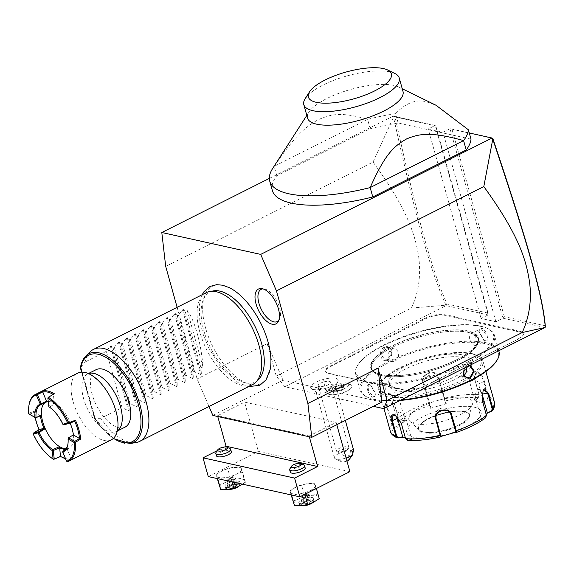 <?xml version="1.0" encoding="UTF-8"?>
<svg xmlns="http://www.w3.org/2000/svg" width="574" height="574" viewBox="0 0 574 574"><rect width="100%" height="100%" fill="white"/><g stroke="black" fill="none" stroke-linecap="round" stroke-linejoin="round"><path stroke-width="0.43" stroke-dasharray="2.87 2.15" d="M177.122 307.32L197.119 378.948L209.015 406.5M229.241 287.617A54.394 26.691 -116.7 0 0 222.949 285.343A54.394 26.691 -116.7 0 0 205.571 328.012A54.394 26.691 -116.7 0 0 250.63 384.494A54.394 26.691 -116.7 0 0 270.268 369.175M269.335 178.421L393.161 116.135L393.499 117.146L373.043 162.076L165.692 266.379M393.161 116.135L435.221 125.441L428.211 128.963L442.985 132.235L449.994 128.705L469.281 132.974M272.356 190.525A102.933 33.306 -15.6 0 1 276.79 175.716L370.208 128.727A102.933 33.306 164.4 0 1 398.184 123.044L471.003 139.159M373.043 162.076C408.322 210.45 414.902 235.283 418.403 254.827C421.28 274.085 418.955 291.822 411.443 308.051L276.266 376.049L284.79 386.733L373.373 406.335M276.266 376.049L267.226 343.683L197.119 378.948M381.882 402.058L282.989 380.175L267.226 343.683M544.991 327.517L502.903 318.204L495.893 321.734L481.12 318.462L488.13 314.939L435.221 125.441L435.817 125.943L488.065 313.095L488.13 314.939L446.041 305.619L284.79 386.733M344.845 388.419A10.318 3.336 164.4 0 1 333.307 391.353A10.318 3.336 164.4 0 1 329.275 388.612A10.318 3.336 164.4 0 1 332.999 385.793A10.318 3.336 164.4 0 1 347.952 383.396A10.318 3.336 164.4 0 1 344.845 388.419M325.982 388.254A14.235 4.606 164.4 0 1 311.058 388.333A14.235 4.606 164.4 0 1 322.911 379.55A14.235 4.606 164.4 0 1 338.194 380.756A14.235 4.606 164.4 0 1 325.982 388.254L326.965 392.085A10.296 3.329 164.4 0 0 335.359 387.608A10.296 3.329 164.4 0 0 335.768 386.173A10.296 3.329 164.4 0 0 324.741 385.793A10.296 3.329 -15.6 0 0 315.937 391.712A10.296 3.329 -15.6 0 0 317.035 392.724A10.296 3.329 -15.6 0 0 326.965 392.085M517.655 331.629L517.927 330.961A26.504 8.574 164.4 0 1 515.344 330.1L515.043 330.76A27.021 8.746 -15.6 0 0 517.655 331.629L520.625 332.289A13.64 4.413 164.4 0 1 522.763 335.632A13.64 4.413 164.4 0 1 517.834 339.363L477.92 359.116A26.504 8.574 164.4 0 0 474.167 361.218L468.276 364.181A26.504 8.574 164.4 0 0 463.936 366.155L423.856 386.316A14.156 4.578 -15.6 0 1 404.713 390.062L401.75 389.402A26.504 8.574 164.4 0 0 398.363 388.942L394.022 387.981A26.504 8.574 164.4 0 1 394.022 387.981L394.589 388.261M517.999 338.954A14.156 4.578 -15.6 0 0 523.108 335.094A14.156 4.578 -15.6 0 0 520.898 331.614L517.927 330.961M515.344 330.1L511.004 329.139A26.504 8.574 164.4 0 1 507.617 328.68L457.378 317.558A26.504 8.574 164.4 0 1 454.795 316.697L450.454 315.736A26.504 8.574 164.4 0 1 447.067 315.277L444.097 314.624A14.156 4.578 -15.6 0 0 424.961 318.369L384.874 338.531A26.504 8.574 164.4 0 1 380.533 340.497L374.643 343.46A26.504 8.574 164.4 0 1 370.897 345.562L330.811 365.724A14.156 4.578 -15.6 0 0 326.549 372.605A14.156 4.578 -15.6 0 0 327.919 373.064L330.889 373.724A26.504 8.574 164.4 0 1 333.458 374.578A26.504 8.574 164.4 0 1 333.472 374.585L337.813 375.547A26.504 8.574 164.4 0 1 341.193 376.006L391.439 387.12A26.504 8.574 164.4 0 1 394.008 387.974L394.582 388.254A27.021 8.746 -15.6 0 0 391.97 387.385L341.724 376.271A27.021 8.746 -15.6 0 0 338.316 375.805L337.813 375.547M411.443 308.051L445.969 305.181L446.041 305.619M446.027 305.224L447.11 304.033C431.404 269.515 416.946 215.645 395.02 116.917L435.817 125.943M488.065 313.095L447.11 304.033M481.12 318.462L428.211 128.963M495.893 321.734L442.985 132.235M545.278 325.759L504.316 316.69L502.903 318.204L449.994 128.705L492.858 138.564M504.316 316.69L452.061 129.537M393.506 116.321L395.02 116.917M445.969 305.181C430.012 270.289 415.547 216.376 393.499 117.146M282.989 380.175L212.875 415.44M309.113 436.01L336.149 422.407L244.589 402.144L217.546 415.748L309.113 436.01L309.329 436.785M336.802 424.738L336.149 422.407M349.903 471.656L258.336 451.394L244.589 402.144M208.262 476.585L258.336 451.394M224.585 446.974L217.209 450.69M217.546 415.748L217.761 416.523M290.308 472.158A7.72 2.497 164.4 0 1 295.093 468.319A7.72 2.497 164.4 0 1 303.754 467.057A7.72 2.497 164.4 0 1 305.181 468.004M216.463 455.813A7.72 2.497 164.4 0 1 221.248 451.982A7.72 2.497 164.4 0 1 229.909 450.719A7.72 2.497 164.4 0 1 231.336 451.666M315.348 485.295A12.865 4.162 164.4 0 1 310.369 490.476A12.865 4.162 164.4 0 1 297.999 494.02A12.865 4.162 164.4 0 1 290.616 492.392A12.865 4.162 164.4 0 1 295.596 487.211A12.865 4.162 164.4 0 1 297.684 486.257A12.865 4.162 164.4 0 1 306.172 483.889A12.865 4.162 164.4 0 1 307.965 483.66A12.865 4.162 164.4 0 1 315.348 485.295L316.331 488.23L310.369 490.476L304.765 494.049L297.999 494.02L291.599 495.319L289.999 490.777L297.605 486.293L306.229 483.882L314.731 483.688L315.348 485.295M241.503 468.958A12.865 4.162 164.4 0 1 236.524 474.138A12.865 4.162 164.4 0 1 224.154 477.683A12.865 4.162 164.4 0 1 216.771 476.047A12.865 4.162 164.4 0 1 221.758 470.867A12.865 4.162 164.4 0 1 223.846 469.919A12.865 4.162 164.4 0 1 232.334 467.552A12.865 4.162 164.4 0 1 234.12 467.322A12.865 4.162 164.4 0 1 241.503 468.958L242.486 471.885L236.524 474.138L230.927 477.704L224.154 477.683L217.761 478.981L216.154 474.44L223.76 469.955L232.384 467.545L240.886 467.344L241.503 468.958M292.905 501.181L298.875 498.935L304.471 495.369L311.237 495.391L317.637 494.092L319.237 498.634M317.637 494.092L314.731 483.688M304.471 495.369L301.565 484.958M291.162 494.931L289.999 490.777M303.036 505.529A12.865 4.162 164.4 0 1 301.278 505.751A12.865 4.162 164.4 0 1 293.888 504.116A12.865 4.162 164.4 0 1 298.875 498.935A12.865 4.162 164.4 0 1 311.237 495.391A12.865 4.162 164.4 0 1 318.62 497.027A12.865 4.162 164.4 0 1 313.641 502.2A12.865 4.162 164.4 0 1 311.596 503.133M300.245 503.592A7.72 2.497 -15.6 0 0 308.905 502.329A7.72 2.497 -15.6 0 0 313.691 498.49A7.72 2.497 -15.6 0 0 312.263 497.543A7.72 2.497 -15.6 0 0 303.61 498.813A7.72 2.497 -15.6 0 0 298.817 502.645A7.72 2.497 -15.6 0 0 300.245 503.592M298.817 502.645L299.276 504.288A7.72 2.497 -15.6 0 1 304.069 500.456A7.72 2.497 -15.6 0 1 312.722 499.186A7.72 2.497 164.4 0 1 314.15 500.133A7.72 2.497 164.4 0 1 313.935 501.08A7.72 2.497 164.4 0 1 309.4 503.95M305.318 505.091A7.72 2.497 164.4 0 1 300.704 505.235A7.72 2.497 -15.6 0 1 299.958 504.984L300.826 505.414A6.945 2.246 -15.6 0 0 301.501 505.637A6.945 2.246 164.4 0 0 301.809 505.694M299.276 504.288A7.72 2.497 -15.6 0 0 299.958 504.984M312.708 502.652A6.945 2.246 164.4 0 0 313.404 501.898A6.945 2.246 164.4 0 0 312.321 500.191A6.945 2.246 -15.6 0 0 303.474 501.769A6.945 2.246 -15.6 0 0 300.826 505.414M309.027 500.707L312.17 501.403L310.053 503.606L304.794 505.12L301.651 504.424L303.768 502.221L309.027 500.707L308.475 500.356L311.094 500.937L309.329 502.774L304.945 504.029L302.326 503.448L304.091 501.619L308.475 500.356L309.027 500.707L308.475 500.356L306.71 494.042L305.404 493.934L304.557 494.472L307.564 496.46L309.329 494.623L311.094 500.937L312.17 501.403L308.805 500.793M303.768 502.221L304.091 501.619L303.768 502.221L304.091 501.619L302.326 495.297L303.481 494.487L308.532 494.415L306.322 493.927M308.532 494.415L306.71 494.042L302.326 495.297L300.561 497.134L302.326 503.448L301.651 504.424L304.033 502.157M304.794 505.12L304.945 504.029L303.18 497.715L304.557 494.472L300.561 497.134L302.498 495.111M310.053 503.606L309.329 502.774L307.564 496.46L303.18 497.715L300.561 497.134M232.083 481.859L230.927 477.704M219.06 484.843L225.03 482.598L230.626 479.025L237.392 479.046L243.792 477.747L245.392 482.296L242.687 484.205M245.392 482.296L242.486 471.885M243.792 477.747L240.886 467.344M230.626 479.025L227.72 468.621M217.316 478.594L216.154 474.44M229.191 489.184A12.865 4.162 164.4 0 1 227.433 489.407A12.865 4.162 164.4 0 1 220.05 487.778A12.865 4.162 164.4 0 1 225.03 482.598A12.865 4.162 164.4 0 1 237.392 479.046A12.865 4.162 164.4 0 1 244.775 480.682A12.865 4.162 164.4 0 1 239.796 485.862A12.865 4.162 164.4 0 1 237.751 486.795M226.4 487.254A7.72 2.497 -15.6 0 0 235.06 485.984A7.72 2.497 -15.6 0 0 239.846 482.153A7.72 2.497 -15.6 0 0 238.425 481.206A7.72 2.497 -15.6 0 0 229.765 482.469A7.72 2.497 -15.6 0 0 224.979 486.307A7.72 2.497 -15.6 0 0 226.4 487.254M224.979 486.307L225.439 487.943A7.72 2.497 -15.6 0 1 230.224 484.112A7.72 2.497 -15.6 0 1 238.877 482.849A7.72 2.497 164.4 0 1 240.305 483.796A7.72 2.497 164.4 0 1 240.09 484.743A7.72 2.497 164.4 0 1 235.562 487.613M231.473 488.754A7.72 2.497 164.4 0 1 226.859 488.89A7.72 2.497 -15.6 0 1 226.113 488.646L226.988 489.07A6.945 2.246 -15.6 0 0 227.656 489.292A6.945 2.246 164.4 0 0 227.964 489.349M225.439 487.943A7.72 2.497 -15.6 0 0 226.113 488.646M238.87 486.307A6.945 2.246 164.4 0 0 239.566 485.561A6.945 2.246 164.4 0 0 238.475 483.853A6.945 2.246 -15.6 0 0 229.629 485.432A6.945 2.246 -15.6 0 0 226.988 489.07M235.189 484.37L238.325 485.066L236.208 487.269L230.949 488.775L227.806 488.079L229.923 485.877L235.189 484.37L234.63 484.018L237.249 484.599L235.483 486.436L231.1 487.692L228.481 487.111L230.246 485.274L234.63 484.018L235.189 484.37L234.63 484.018L232.872 477.704L231.559 477.597L230.712 478.128L233.718 480.115L235.483 478.278L237.249 484.599L238.325 485.066L234.96 484.456M229.923 485.877L230.246 485.274L229.923 485.877L230.246 485.274L228.488 478.96L229.643 478.149L234.687 478.07L232.477 477.582M234.687 478.07L232.872 477.704L228.488 478.96L226.723 480.797L228.481 487.111L227.806 488.079L230.196 485.812M230.949 488.775L231.1 487.692L229.335 481.378L230.712 478.128L226.723 480.797L228.653 478.766M236.208 487.269L235.483 486.436L233.718 480.115L229.335 481.378L226.723 480.797M289.87 468.865A7.72 2.497 -15.6 0 1 295.689 465.543A7.72 2.497 -15.6 0 1 303.101 464.71A7.72 2.497 164.4 0 1 303.847 464.962M216.025 452.52A7.72 2.497 -15.6 0 1 221.851 449.205A7.72 2.497 -15.6 0 1 229.256 448.373A7.72 2.497 164.4 0 1 230.002 448.624M334.333 386.819A12.865 4.162 164.4 0 1 350.829 384.802A12.865 4.162 164.4 0 1 351.962 385.965A12.865 4.162 164.4 0 0 334.305 386.862L332.59 386.79L330.33 388.835A12.865 4.162 -15.6 0 0 327.539 391.31A12.865 4.162 -15.6 0 0 327.173 392.889A12.865 4.162 -15.6 0 0 334.463 394.618A12.865 4.162 -15.6 0 0 346.954 391.059A12.865 4.162 164.4 0 0 351.962 385.965A12.865 4.162 164.4 0 1 340.698 393.463A12.865 4.162 164.4 0 1 327.18 392.91A12.865 4.162 164.4 0 1 330.366 388.842L330.33 388.835M334.305 386.862A12.85 4.162 164.4 0 1 330.366 388.842M346.954 461.087A5.144 1.665 164.4 0 1 341.121 461.604A5.144 1.665 164.4 0 1 342.061 459.437A5.144 1.665 164.4 0 1 347.614 457.686L351.001 450.855A10.296 3.329 -15.6 0 0 343.209 451.917A10.296 3.329 -15.6 0 0 334.398 457.837A10.296 3.329 -15.6 0 0 335.302 458.762A10.296 3.329 -15.6 0 0 345.426 458.217A10.296 3.329 -15.6 0 0 346.093 458.016M347.614 457.686L348.576 460.413M351.001 450.855C352.443 449.42 353.304 449.119 353.577 449.951M352.601 451.487A3.86 0.94 -62.4 0 0 352.458 451.308A3.86 0.94 -62.4 0 0 350.04 453.912A3.86 0.94 -62.4 0 0 348.741 457.966A3.86 0.94 -62.4 0 0 348.877 458.145A3.86 0.94 -62.4 0 0 351.295 455.541A3.86 0.94 -62.4 0 0 352.601 451.487M342.678 449.507C345.763 448.516 347.399 448.301 347.579 448.861L346.667 450.26L343.51 451.867L339.578 452.14L338.438 451.516L339.385 450.138L342.678 449.507M352.458 451.308L347.579 448.861M339.385 450.138A3.86 0.94 -62.4 0 0 338.775 452.721A3.86 0.94 -62.4 0 0 338.789 452.764A3.86 0.94 -62.4 0 0 338.925 452.943A3.86 0.94 -62.4 0 0 340.102 452.176M343.41 451.3A6.436 2.081 164.4 0 1 338.057 451.917A6.436 2.081 164.4 0 1 336.522 451.064A6.436 2.081 164.4 0 1 342.025 447.368A6.436 2.081 164.4 0 1 348.913 447.605A6.436 2.081 164.4 0 1 348.038 449.126A6.436 2.081 164.4 0 1 343.41 451.3M323.75 381.94A6.436 2.081 164.4 0 1 330.646 382.176A6.436 2.081 164.4 0 1 325.142 385.871A6.436 2.081 164.4 0 1 318.247 385.635A6.436 2.081 164.4 0 1 323.75 381.94M336.615 388.799L341.573 387.378L344.529 388.031L343.826 387.723L342.061 389.559L337.677 390.822L335.058 390.241L336.823 388.404L341.207 387.149L344.529 388.031L342.534 390.105L341.537 387.687L337.153 388.942L337.577 391.525L334.62 390.872L336.823 388.404L336.299 386.524L340.683 385.269L343.302 385.85L341.537 387.687M341.573 387.378L340.683 385.269M337.153 388.942L334.534 388.361L336.299 386.524M343.302 385.85L343.826 387.723M334.534 388.361L335.058 390.241M517.834 339.363L477.755 359.525A27.021 8.746 -15.6 0 0 473.966 361.642L474.167 361.218M515.043 330.76L510.76 329.813L511.004 329.139M454.795 316.697L454.493 317.365A27.021 8.746 -15.6 0 0 457.105 318.233L507.351 329.347A27.021 8.746 -15.6 0 0 510.76 329.813M454.493 317.365L450.21 316.418L450.454 315.736M380.533 340.497L380.921 341.056A27.021 8.746 -15.6 0 0 385.305 339.062L425.384 318.9A13.64 4.413 164.4 0 1 443.831 315.291L446.794 315.951A27.021 8.746 -15.6 0 0 450.21 316.418M380.921 341.056L375.109 343.977L374.643 343.46M338.316 375.805L334.039 374.865A27.021 8.746 -15.6 0 0 331.42 373.99L328.45 373.33A13.64 4.413 164.4 0 1 327.13 372.892A13.64 4.413 164.4 0 1 331.241 366.262L371.321 346.1A27.021 8.746 -15.6 0 0 375.109 343.977M394.582 388.254L398.363 388.942M468.276 364.181L468.154 364.569A27.021 8.746 -15.6 0 0 463.77 366.556L423.691 386.718A13.64 4.413 164.4 0 1 405.244 390.327L402.281 389.667A27.021 8.746 -15.6 0 0 398.865 389.208M468.154 364.569L473.966 361.642M456.301 359.884A55.319 17.902 -15.6 0 0 477.833 337.978A55.319 17.902 -15.6 0 0 467.616 331.198A55.319 17.902 -15.6 0 0 392.803 345.835A55.319 17.902 -15.6 0 0 371.263 367.733A55.319 17.902 -15.6 0 0 381.488 374.521A55.319 17.902 -15.6 0 0 456.301 359.884M467.932 332.324A55.319 17.902 -15.6 0 0 393.118 346.961A55.319 17.902 -15.6 0 0 371.579 368.867A55.319 17.902 -15.6 0 0 376.444 373.861A55.319 17.902 -15.6 0 0 381.803 375.647A55.319 17.902 -15.6 0 0 456.617 361.01A55.319 17.902 -15.6 0 0 476.585 345.907A55.319 17.902 -15.6 0 0 478.149 339.112A55.319 17.902 -15.6 0 0 467.932 332.324M393.111 346.954A55.326 17.902 164.4 0 1 454.952 331.212A55.326 17.902 164.4 0 1 476.592 345.9A55.326 17.902 164.4 0 1 456.617 361.01A55.326 17.902 164.4 0 1 376.436 373.861A55.326 17.902 164.4 0 1 393.111 346.954M480.352 326.075A71.284 23.068 164.4 0 1 487.261 328.371A71.284 23.068 164.4 0 1 460.14 365.724A71.284 23.068 164.4 0 1 369.376 381.897A71.284 23.068 164.4 0 1 358.226 364.397A71.284 23.068 164.4 0 1 411.967 333.752A71.284 23.068 164.4 0 1 480.352 326.075M481.148 326.47A72.059 23.312 164.4 0 1 488.137 328.802A72.059 23.312 164.4 0 1 494.465 335.309A72.059 23.312 164.4 0 1 449.786 371.098A72.059 23.312 164.4 0 1 368.974 382.901A72.059 23.312 164.4 0 1 355.658 374.061A72.059 23.312 164.4 0 1 357.702 365.215A72.059 23.312 164.4 0 1 412.024 334.24A72.059 23.312 164.4 0 1 481.148 326.47M485.174 340.899C490.174 342.556 486.436 329.153 481.636 328.235L478.824 330.889L484.133 340.497L485.174 340.899L484.643 340.626L485.862 340.533L486.07 334.585L481.371 328.902L480.079 329.038L478.773 331.377L483.681 340.26L484.643 340.626M401.025 399.942A72.059 23.312 164.4 0 1 373.495 399.081A72.059 23.312 164.4 0 1 366.506 396.756A72.059 23.312 164.4 0 1 360.178 390.248A72.059 23.312 164.4 0 1 404.857 354.459A72.059 23.312 164.4 0 1 485.669 342.656A72.059 23.312 164.4 0 1 498.978 351.489M369.469 384.659L370.51 385.054L375.812 394.661L373 397.323C368.207 396.397 364.468 383.001 369.469 384.659L370.962 385.29L375.87 394.173L374.564 396.519L373.272 396.656L368.573 390.973L368.781 385.025L370 384.924M464.086 368.214L466.906 365.595L470.206 365.136M384.2 347.292C377.269 350.52 381.028 363.916 387.737 359.963C395.091 356.827 391.332 343.431 384.2 347.292L384.623 347.83L381.172 354.459L384.932 359.984L387.902 359.554L391.712 353.003L387.715 347.421L384.623 347.83M378.359 380.203A6.436 3.157 -116.7 0 1 379.615 380.088A6.436 3.157 63.3 0 1 382.887 382.621A6.436 3.157 63.3 0 1 384.903 386.625A6.436 3.157 63.3 0 1 384.142 391.698A6.436 3.157 63.3 0 1 382.887 391.82A6.436 3.157 -116.7 0 1 377.936 386.259A6.436 3.157 -116.7 0 1 378.359 380.203L368.781 385.025M399.97 400.465A71.284 23.068 164.4 0 1 374.291 399.482A71.284 23.068 164.4 0 1 367.382 397.179A71.284 23.068 164.4 0 1 394.496 359.826A71.284 23.068 164.4 0 1 485.26 343.661A71.284 23.068 164.4 0 1 496.417 361.154M396.727 388.196A42.462 13.74 -15.6 0 0 444.348 381.244A42.462 13.74 -15.6 0 0 470.673 360.156A42.462 13.74 -15.6 0 0 462.831 354.947A42.462 13.74 -15.6 0 0 415.21 361.9A42.462 13.74 -15.6 0 0 388.878 382.994A42.462 13.74 -15.6 0 0 396.727 388.196M463.548 357.523A42.462 13.74 -15.6 0 0 415.928 364.483A42.462 13.74 -15.6 0 0 389.603 385.57A42.462 13.74 -15.6 0 0 397.445 390.779A42.462 13.74 -15.6 0 0 445.065 383.819A42.462 13.74 -15.6 0 0 471.39 362.732A42.462 13.74 -15.6 0 0 463.548 357.523M471.563 353.498A52.758 17.069 164.4 0 1 476.678 355.198A52.758 17.069 164.4 0 1 456.603 382.844A52.758 17.069 164.4 0 1 389.43 394.812A52.758 17.069 164.4 0 1 381.179 381.861A52.758 17.069 164.4 0 1 420.95 359.181A52.758 17.069 164.4 0 1 471.563 353.498M472.89 354.165A54.042 17.485 164.4 0 1 478.128 355.909A54.042 17.485 164.4 0 1 482.877 360.795A54.042 17.485 164.4 0 1 449.37 387.629A54.042 17.485 164.4 0 1 388.756 396.483A54.042 17.485 164.4 0 1 378.775 389.861A54.042 17.485 164.4 0 1 380.304 383.224A54.042 17.485 164.4 0 1 421.043 359.984A54.042 17.485 164.4 0 1 472.89 354.165M446.285 403.73L445.632 403.393L444.757 400.645L445.381 400.91L438.952 377.814C436.757 367.791 419.637 372.677 422.966 382.399L430.414 408.279L446.285 403.73L445.381 400.91A52.134 16.868 -15.6 0 1 478.329 397.725L474.662 400.982L479.448 402.209L484.14 403.077L487.807 399.82L488.704 396.806L484.363 381.272C482.992 376.594 480.869 373.66 477.999 372.461L474.468 376.092L474.82 379.156L479.161 394.697L478.329 397.725L474.834 400.566L469.654 382.004A7.72 3.788 -116.7 0 1 470.615 376.092L476.155 373.301L474.433 376.558L474.763 379.436L479.103 394.969L478.407 397.387M395.45 415.425L401.291 422.816L405.624 438.349L407.332 439.555L411.587 438.801L406.399 420.24A7.72 3.788 63.3 0 0 398.5 412.362A7.72 3.788 63.3 0 0 397.208 416.717M407.203 440.15L407.669 440.129L407.332 439.555M486.2 414.471L481.199 419.515L485.877 417.571M456.007 432.143L456.481 432.387A52.134 16.868 -15.6 0 0 485.417 417.836L486.25 415.232L481.909 399.691L483.064 390.04M491.81 411.185A52.134 16.868 -15.6 0 0 487.807 399.82L487.269 399.346L487.965 396.928L483.624 381.394C482.347 376.996 480.381 374.241 477.726 373.129L476.155 373.301M398.191 438.034A52.134 16.868 -15.6 0 1 394.18 426.669L399.095 427.465L405.488 420.814L400.573 420.017L398.263 417.894L392.616 397.667L391.038 394.438L386.015 394.661L386.18 404.361L391.827 424.588L394.18 426.669L394.381 425.987L399.167 426.762L392.681 403.515A7.72 3.516 84.5 0 1 394.926 392.724L388.612 393.334L386.151 396.95L386.854 404.074L392.508 424.308L394.381 425.987M422.966 382.399L423.598 382.392L430.794 407.648L424.301 384.393A7.72 7.304 160.6 0 1 429.524 375.303A7.72 7.304 160.6 0 1 439.002 379.701L438.436 378.137C436.319 368.709 420.491 373.265 423.598 382.392L424.301 384.393M405.488 420.814L400.573 420.017A52.134 16.868 -15.6 0 1 429.51 405.459L429.919 404.9M400.358 419.766L398.485 418.087L392.838 397.861L391.353 394.833L388.612 393.334M440.882 436.491L440.61 436.943A52.134 16.868 -15.6 0 1 407.669 440.129L412.024 439.354L411.587 438.801M473.966 407.117A38.602 12.492 164.4 0 1 466.074 427.135A38.602 12.492 164.4 0 1 413.876 437.345A38.602 12.492 164.4 0 1 421.768 417.327A38.602 12.492 164.4 0 1 473.966 407.117M412.024 439.354L405.402 438.027M440.401 436.606L440.782 435.975L440.99 436.297M440.782 435.975L435.601 417.413A7.72 7.304 -19.4 0 1 440.825 408.322A7.72 7.304 -19.4 0 1 450.303 412.72A7.72 7.304 -19.4 0 1 450.439 413.158L450.64 413.868M456.273 432.057L455.62 431.72M481.199 419.515L481.27 418.819L485.382 417.176M481.27 418.819L476.09 400.257A7.72 3.516 -95.5 0 1 478.336 389.466A7.72 3.516 -95.5 0 1 481.895 393.477M484.14 403.077L483.695 402.525L487.269 399.346M483.695 402.525L478.515 383.963A7.72 3.788 -116.7 0 0 470.615 376.092M474.662 400.982L474.834 400.566M444.757 400.645L438.436 378.137L438.952 377.814M445.632 403.393L439.146 380.139A7.72 7.304 160.6 0 0 439.002 379.701M430.414 408.279L430.794 407.648M405.151 420.548L398.657 397.301A7.72 3.516 84.5 0 0 394.926 392.724M399.095 427.465L399.167 426.762M428.785 418.389A26.117 8.452 164.4 0 1 464.108 411.479A26.117 8.452 164.4 0 1 468.929 414.679A26.117 8.452 164.4 0 1 468.886 416.43A26.117 8.452 164.4 0 1 458.762 425.025A26.117 8.452 164.4 0 1 423.44 431.935A26.117 8.452 164.4 0 1 419.558 430.199A26.117 8.452 164.4 0 1 418.618 428.728A26.117 8.452 164.4 0 1 428.785 418.389M421.732 406.536A33.07 10.698 164.4 0 1 456.66 397.194A33.07 10.698 164.4 0 1 472.502 404.053A33.07 10.698 164.4 0 1 459.688 414.937A33.07 10.698 164.4 0 1 410.058 421.488A33.07 10.698 164.4 0 1 421.732 406.536M391.963 361.541A6.436 5.202 102.5 0 1 388.089 355.988A6.436 5.202 102.5 0 1 391.712 349.401A6.436 5.202 -77.5 0 1 394.74 348.978A6.436 5.202 -77.5 0 1 398.621 354.531A6.436 5.202 -77.5 0 1 394.991 361.125A6.436 5.202 102.5 0 1 391.963 361.541L384.932 359.984M476.284 345.347A6.436 3.157 -116.7 0 1 475.028 345.469A6.436 3.157 63.3 0 1 471.756 342.936A6.436 3.157 63.3 0 1 469.74 338.925A6.436 3.157 63.3 0 1 470.501 333.853A6.436 3.157 63.3 0 1 471.756 333.738A6.436 3.157 -116.7 0 1 476.707 339.299A6.436 3.157 -116.7 0 1 476.284 345.347L485.862 340.533M464.38 368.07L466.741 365.997L469.446 365.523M466.11 367.202A6.436 5.202 102.5 0 0 462.68 364.009A6.436 5.202 102.5 0 0 459.652 364.433A6.436 5.202 -77.5 0 0 456.021 371.019A6.436 5.202 -77.5 0 0 459.896 376.573A6.436 5.202 -77.5 0 0 462.924 376.157A6.436 5.202 102.5 0 0 463.72 375.669M276.79 175.716L274.171 166.338C295.309 135.414 304.866 127.45 317.637 120.016C331.026 113.946 341.3 111.715 367.59 119.349A102.933 33.306 164.4 0 1 395.565 113.666L398.184 123.044M395.565 113.666C405.725 103.019 416.006 99.058 426.41 101.785L436.061 105.279M370.208 128.727L367.59 119.349L274.171 166.338A102.933 33.306 -15.6 0 0 272.65 168.505M307.578 118.122A49.536 16.029 164.4 0 1 308.984 112.038A49.536 16.029 164.4 0 1 346.33 90.742A49.536 16.029 164.4 0 1 393.85 85.404A49.536 16.029 164.4 0 1 398.657 87.004A49.536 16.029 164.4 0 1 403.005 91.474M394.89 73.515A49.536 16.029 -15.6 0 0 390.736 72.066A49.536 16.029 -15.6 0 0 308.281 94.904M258.357 379.766A50.333 24.696 63.3 0 1 245.478 382.858A50.333 24.696 63.3 0 1 205.435 335.876A50.333 24.696 63.3 0 1 213.643 290.867M206.245 292.668A51.466 25.256 -116.7 0 0 202.844 341.099A51.466 25.256 -116.7 0 0 242.472 385.549A51.466 25.256 -116.7 0 0 252.503 384.623M187.275 310.613L202.988 366.901C201.266 343.74 194.55 319.675 187.275 310.613L185.273 311.625L183.336 309.472L182.482 309.903L178.457 315.047L177.258 315.65L175.321 313.504L174.467 313.928L170.442 319.079L169.244 319.682L167.307 317.537L166.46 317.96L162.428 323.112L161.237 323.714L159.292 321.562L154.42 327.144L153.222 327.74L151.285 325.594L150.431 326.025L146.406 331.169L145.208 331.772L143.27 329.627L142.424 330.05L138.391 335.202L137.2 335.804L135.256 333.652L130.384 339.234L129.186 339.837L127.249 337.684L126.395 338.115L122.37 343.266L121.171 343.862L119.234 341.717L118.38 342.147L114.355 347.292L113.157 347.894L111.22 345.749L110.373 346.172L106.341 351.324L122.061 407.612L100.83 418.288A51.466 25.256 -116.7 0 0 129.695 442.281A51.466 25.256 -116.7 0 0 132.924 442.719M90.333 351.64A51.466 25.256 -116.7 0 0 85.117 362L80.654 367.446A49.658 24.366 63.3 0 1 85.992 355.83M100.83 418.288L94.681 418.338A48.41 23.756 63.3 0 0 113.473 438.299M80.719 368.329L80.654 367.446M125.046 427.135A32.166 15.785 63.3 0 1 92.134 394.316A32.166 15.785 63.3 0 1 96.138 369.663M111.334 439.792A37.317 18.311 63.3 0 1 104.059 440.466A37.317 18.311 -116.7 0 1 75.338 408.236A37.317 18.311 -116.7 0 1 77.799 373.122M67.459 461.718L72.575 459.085A37.317 18.311 63.3 0 1 67.007 459.107A37.317 18.311 63.3 0 1 65.393 458.662M40.489 415.899L40.467 415.899A26.504 13.008 -116.7 0 0 40.467 415.906L34.246 412.304L29.36 414.284L28.844 413.316A37.317 18.311 63.3 0 1 29.03 404.907M28.844 413.316L34.304 411.113A37.317 18.311 63.3 0 0 39.57 429.983L33.464 433.879A37.317 18.311 63.3 0 0 53.82 459.401M60.643 456.474L60.686 456.459A37.317 18.311 63.3 0 0 62.15 457.277M47.872 397.603L54.329 393.742M48.194 401.011L54.329 402.941L53.353 394.438A36.542 17.93 -116.7 0 0 53.253 394.374M47.951 397.617L48.926 406.744L49.457 407.045A25.737 12.628 63.3 0 1 63.104 424.15L63.14 424.559M54.329 402.941L55.434 403.544A25.737 12.628 63.3 0 1 69.806 421.56A25.737 12.628 63.3 0 1 73.529 434.905L68.155 438.12A25.737 12.628 -116.7 0 1 68.012 443.623L67.89 444.398M67.947 444.003A25.737 12.628 -116.7 0 0 68.012 443.623M72.575 459.085L71.32 458.769L66.706 461.109L62.824 451.214M62.767 451.989L62.702 452.434M65.314 458.483A36.542 17.93 -116.7 0 0 71.32 458.769L67.359 449.607L65.149 449.772M62.767 451.953L67.359 449.607M67.38 461.704L66.728 461.123M39.57 429.983L39.061 429.539M35.157 417.65A36.542 17.93 63.3 0 1 34.246 412.297L34.304 411.113M54.343 402.948L48.926 406.134M53.612 402.546L54.308 402.905A25.737 12.628 -116.7 0 1 55.434 403.544L49.457 407.045M54.308 402.905A25.737 12.628 -116.7 0 0 48.245 401.456M73.35 434.905L73.529 434.905A25.737 12.628 63.3 0 1 69.074 448.086A25.737 12.628 63.3 0 1 67.99 448.516A25.737 12.628 -116.7 0 1 66.032 448.782M45.037 402.668A25.737 12.628 63.3 0 1 45.949 402.109A25.737 12.628 63.3 0 1 47.032 401.685M67.366 449.593L67.99 448.516L64.489 450.31M70.128 423.038A26.504 13.008 -116.7 0 0 69.856 422.399L69.806 421.56L63.104 424.15M63.771 424.731L69.863 422.399L74.756 421.266M106.341 351.324L85.117 362M202.988 366.901L200.986 367.905L201.359 374.033L200.505 374.456L194.17 371.335L192.972 371.938L193.345 378.058L192.498 378.488L186.155 375.367L184.964 375.97L185.33 382.09L184.484 382.521L178.148 379.4L176.95 380.002L177.323 386.123L176.469 386.553L170.134 383.425L168.935 384.028L169.308 390.155L168.462 390.578L162.119 387.457L160.928 388.06L161.294 394.18L160.447 394.611L154.112 391.49L152.914 392.092L153.287 398.213L152.433 398.643L146.097 395.522L144.899 396.117L145.272 402.245L144.418 402.668L138.083 399.547L136.885 400.15L137.258 406.277L136.411 406.701L130.068 403.579L128.877 404.182L129.243 410.302L128.397 410.733L122.061 407.612M128.877 404.182L113.157 347.894M130.068 403.579L114.355 347.292M136.885 400.15L121.171 343.862M138.083 399.547L122.37 343.266M144.899 396.117L129.186 339.837M146.097 395.522L130.384 339.234M152.914 392.092L137.2 335.804M154.112 391.49L138.391 335.202M160.928 388.06L145.208 331.772M162.119 387.457L146.406 331.169M168.935 384.028L153.222 327.74M170.134 383.425L154.42 327.144M176.95 380.002L161.237 323.714M178.148 379.4L162.428 323.112M184.964 375.97L169.244 319.682M186.155 375.367L170.442 319.079M192.972 371.938L177.258 315.65M194.17 371.335L178.457 315.047M200.986 367.905L185.273 311.625M278.828 320.328A18.016 8.84 -116.7 0 0 279.466 319.366A18.016 8.84 -116.7 0 0 277.335 301.867A18.016 8.84 -116.7 0 0 264.657 289.023A18.016 8.84 -116.7 0 0 264.155 288.937A18.016 8.84 -116.7 0 0 263 288.873M342.534 390.105L337.577 391.525M324.741 385.793L322.911 379.55M477.755 359.525L477.92 359.116M520.625 332.289L520.898 331.614M507.351 329.347L507.617 328.68M457.105 318.233L457.378 317.558M446.794 315.951L447.067 315.277M443.831 315.291L444.097 314.624M425.384 318.9L424.961 318.369M385.305 339.062L384.874 338.531M371.321 346.1L370.897 345.562M331.241 366.262L330.811 365.724M328.45 373.33L327.919 373.064M331.42 373.99L330.889 373.724M341.724 376.271L341.193 376.006M391.97 387.385L391.439 387.12M402.281 389.667L401.75 389.402M405.244 390.327L404.713 390.062M423.691 386.718L423.856 386.316M463.77 366.556L463.936 366.155M456.588 359.905A55.843 18.067 -15.6 0 0 468.004 330.947A55.843 18.067 -15.6 0 0 392.487 345.72A55.843 18.067 -15.6 0 0 381.071 374.679A55.843 18.067 -15.6 0 0 456.588 359.905M481.636 328.235L481.371 328.902M373 397.323L373.272 396.656M494.415 402.13A54.042 17.485 -15.6 0 0 488.704 396.806L487.965 396.928M401.233 423.088L406.399 420.24M482.131 399.891L476.09 400.257M484.363 381.272L478.515 383.963M477.999 372.461L477.726 373.129M474.82 379.156L469.654 382.004M479.103 394.969L479.161 394.697A54.042 17.485 -15.6 0 0 444.599 398.04L444.082 398.363M392.508 424.308L391.827 424.588A54.042 17.485 -15.6 0 0 390.313 431.196M429.244 402.618L428.62 402.625A54.042 17.485 -15.6 0 0 398.263 417.894L398.485 418.087M392.616 397.667L398.657 397.301M386.18 404.361L392.681 403.515M435.601 417.413L436.312 419.422M450.841 414.299L450.439 413.158M439.146 380.139L438.436 378.137M464.653 411.802A26.634 8.617 164.4 0 1 459.207 425.614A26.634 8.617 164.4 0 1 423.189 432.66A26.634 8.617 164.4 0 1 428.635 418.848A26.634 8.617 164.4 0 1 464.653 411.802M423.454 431.985A26.117 8.452 164.4 0 1 418.633 428.785A26.117 8.452 164.4 0 1 434.827 415.813A26.117 8.452 164.4 0 1 464.122 411.536A26.117 8.452 164.4 0 1 468.944 414.737A26.117 8.452 164.4 0 1 452.75 427.709A26.117 8.452 164.4 0 1 423.454 431.985M387.737 359.963L387.902 359.554M466.906 365.595L466.741 365.997M130.104 443.53A49.658 24.366 63.3 0 1 94.81 418.152M81.781 372.131L94.681 418.338M80.862 367.224L95.069 418.102M117.326 430.952A32.166 15.785 63.3 0 1 116.515 431.426A32.166 15.785 63.3 0 1 83.603 398.607A32.166 15.785 63.3 0 1 87.607 373.954A32.166 15.785 63.3 0 1 88.468 373.581M110.373 346.172L128.397 410.733M111.22 345.749L129.243 410.302M118.38 342.147L136.411 406.701M119.234 341.717L137.258 406.277M126.395 338.115L144.418 402.668M127.249 337.684L145.272 402.245M134.409 334.082L152.433 398.643M135.256 333.652L153.287 398.213M142.424 330.05L160.447 394.611M143.27 329.627L161.294 394.18M150.431 326.025L168.462 390.578M151.285 325.594L169.308 390.155M158.446 321.992L176.469 386.553M159.292 321.562L177.323 386.123M166.46 317.96L184.484 382.521M167.307 317.537L185.33 382.09M174.467 313.928L192.498 378.488M175.321 313.504L193.345 378.058M182.482 309.903L200.505 374.456M183.336 309.472L201.359 374.033M313.691 498.49L314.15 500.133M313.404 501.898L313.935 501.08M303.926 502.221L308.905 500.793M305.404 493.934L303.481 494.487M239.846 482.153L240.305 483.796M239.566 485.561L240.09 484.743M230.088 485.877L235.06 484.449M231.559 477.597L229.643 478.149M347.952 383.396L350.829 384.802M329.275 388.612L327.539 391.31M338.194 380.756L335.359 387.608M311.058 388.333L317.035 392.724M334.398 457.837L315.937 391.712M341.121 461.604L335.302 458.762M345.333 420.441L335.768 386.173M338.775 452.721L338.438 451.516M338.057 451.917L339.578 452.14M348.877 458.145L338.925 452.943M346.667 450.26L348.038 449.126M348.913 447.605L330.646 382.176M336.522 451.064L318.247 385.635M341.422 387.428L344.192 388.046M336.716 388.799L341.487 387.428M334.922 390.693L336.787 388.756M523.108 335.094L522.763 335.632M326.549 372.605L327.13 372.892M371.263 367.733L371.579 368.867M478.149 339.112L477.833 337.978M488.137 328.802L487.261 328.371M498.777 350.764L494.465 335.309M478.824 330.889L478.773 331.377M484.133 340.497L483.681 340.26M355.658 374.061L360.178 390.248M357.702 365.215L358.226 364.397M370.51 385.054L370.962 385.29M375.812 394.661L375.87 394.173M384.142 391.698L374.564 396.519M382.887 382.621L384.257 384.436L384.903 386.625M367.382 397.179L366.506 396.756M388.878 382.994L389.603 385.57M470.673 360.156L471.39 362.732M478.128 355.909L476.678 355.198M482.877 360.795L485.869 371.529M483.2 389.796L482.921 390.255M474.468 376.092L474.433 376.558M378.775 389.861L383.984 408.509M391.038 394.438L391.353 394.833M395.228 415.303L395.665 415.533M392.96 415.153L398.5 412.362M450.303 412.72L451.013 414.729M478.336 389.466L484.643 388.856M418.618 428.728L418.633 428.785C415.698 421.158 451.351 408.107 464.409 411.838C467.186 412.534 468.693 413.502 468.944 414.737L468.929 414.679M468.886 416.43L472.502 404.053M419.558 430.199L410.058 421.488M380.304 383.224L381.179 381.861M394.74 348.978L387.715 347.421M470.501 333.853L480.079 329.038M471.756 342.936L470.386 341.114L469.74 338.925M462.68 364.009L469.711 365.566M459.896 376.573L466.927 378.13M308.984 112.038L306.817 115.396M398.657 87.004L402.245 88.755M248.42 386.682L238.188 382.707L220.667 366.858L208.936 348.339L203.21 334.47L199.809 320.701L199.243 305.39L202.163 294.727M113.236 438.514L94.495 418.367L81.587 372.139M117.311 431.024L116.35 431.533C115.905 432.545 119.155 428.807 117.376 417.463M88.403 373.552L87.42 374.026L88.425 374.126C89.135 373.473 92.766 375.963 99.331 381.588M63.664 450.812L69.074 448.086M40.539 404.835L45.949 402.109M261.73 288.579L264.155 288.937M278.304 321.526L279.466 319.366"/><path stroke-width="0.86" d="M209.015 406.5L212.875 415.44L311.775 437.323L307.886 403.457L276.453 290.889L260.696 254.397L161.803 232.513L165.692 266.379L177.122 307.32M248.42 386.682L259.893 385.247L265.999 379.909L270.268 369.175A54.394 26.691 -116.7 0 0 229.241 287.617L222.468 285.185L216.685 284.675L210.07 286.412L203.971 291.707L202.163 294.727M262.275 288.679A19.502 9.571 63.3 0 1 276.001 302.584A19.502 9.571 63.3 0 1 278.304 321.526A19.502 9.571 63.3 0 1 272.198 324.224A19.502 9.571 63.3 0 1 256.176 304.414A19.502 9.571 63.3 0 1 261.73 288.579A19.502 9.571 63.3 0 1 262.275 288.679M161.803 232.513L269.335 178.421M469.281 132.974L492.054 138.018L260.696 254.397M306.817 115.396L272.65 168.505A102.933 33.306 -15.6 0 0 269.737 181.147L272.356 190.525A102.933 33.306 -15.6 0 0 372.784 196.961L466.203 149.972A102.933 33.306 164.4 0 0 471.003 139.159L468.384 129.781L436.061 105.279L402.245 88.755M373.373 406.335L383.741 408.631L544.991 327.517L522.204 332.561C529.343 316.992 531.804 300.231 529.58 282.279C526.401 262.203 520.812 237.464 483.81 186.586L492.779 139.116L492.054 138.018M483.81 186.586L276.453 290.889M307.886 403.457L377.993 368.192L387.034 400.559L522.204 332.561M377.993 368.192L381.882 402.058L311.775 437.323M383.741 408.631L387.034 400.559M545.3 327.187L545.278 325.759C542.473 293.917 526.717 239.724 492.858 138.564L492.514 138.234M492.779 139.116C526.796 240.779 542.602 295.029 545.293 327.158M309.329 436.785L317.623 466.497L294.584 478.085L299.822 496.847L349.903 471.656L336.802 424.738M217.209 450.69L203.024 457.822L208.262 476.585L299.822 496.847M217.761 416.523L226.056 446.235L224.585 446.974M226.056 446.235L317.623 466.497M294.584 478.085L203.024 457.822M304.529 465.658L305.181 468.004A7.72 2.497 164.4 0 1 300.396 471.842A7.72 2.497 164.4 0 1 291.736 473.105A7.72 2.497 164.4 0 1 290.308 472.158L289.655 469.812A7.72 2.497 -15.6 0 0 291.083 470.759A7.72 2.497 164.4 0 0 299.736 469.496A7.72 2.497 164.4 0 0 304.529 465.658A7.72 2.497 164.4 0 0 303.847 464.962L300.941 463.541A5.144 1.665 164.4 0 1 298.982 466.239A5.144 1.665 164.4 0 1 292.431 467.408A5.144 1.665 -15.6 0 1 291.621 466.145L289.87 468.865A7.72 2.497 -15.6 0 0 289.655 469.812M230.683 449.32L231.336 451.666A7.72 2.497 164.4 0 1 226.551 455.498A7.72 2.497 164.4 0 1 217.89 456.761A7.72 2.497 164.4 0 1 216.463 455.813L215.81 453.474A7.72 2.497 -15.6 0 0 217.237 454.414A7.72 2.497 164.4 0 0 225.898 453.151A7.72 2.497 164.4 0 0 230.683 449.32A7.72 2.497 164.4 0 0 230.002 448.624L227.096 447.203A5.144 1.665 164.4 0 1 225.137 449.894A5.144 1.665 164.4 0 1 218.586 451.064A5.144 1.665 -15.6 0 1 217.776 449.801L216.025 452.52A7.72 2.497 -15.6 0 0 215.81 453.474M316.41 488.503L319.237 498.634L313.641 502.2L307.671 504.453L304.844 494.322M307.671 504.453L301.278 505.751L294.505 505.73L291.162 494.931M294.505 505.73L291.499 495.01M292.166 495.154L291.599 495.319M311.596 503.133A12.865 4.162 164.4 0 1 311.553 503.154A12.865 4.162 164.4 0 1 303.065 505.522A12.865 4.162 164.4 0 1 303.036 505.529M309.4 503.95A7.72 2.497 164.4 0 1 305.318 505.091M312.708 502.652A6.945 2.246 164.4 0 1 301.809 505.694M242.687 484.205L237.787 486.781L233.833 488.108L232.083 481.859M233.833 488.108L227.433 489.407L220.66 489.385L217.316 478.594M220.66 489.385L217.654 478.666M218.321 478.816L217.761 478.981M237.751 486.795A12.865 4.162 164.4 0 1 237.708 486.809A12.865 4.162 164.4 0 1 229.22 489.184A12.865 4.162 164.4 0 1 229.191 489.184L229.169 489.191M235.562 487.613A7.72 2.497 164.4 0 1 231.473 488.754M238.87 486.307A6.945 2.246 164.4 0 1 227.964 489.349M300.941 463.541A5.144 1.665 164.4 0 0 300.439 463.376A5.144 1.665 -15.6 0 0 295.502 463.928A5.144 1.665 -15.6 0 0 291.621 466.145M227.096 447.203A5.144 1.665 164.4 0 0 226.594 447.031A5.144 1.665 -15.6 0 0 221.657 447.591A5.144 1.665 -15.6 0 0 217.776 449.801M346.093 458.016A10.296 3.329 -15.6 0 0 352.472 455.017L348.576 460.413A5.144 1.665 164.4 0 1 346.954 461.087M345.333 420.441L353.577 449.951L352.472 455.017M498.777 350.764L498.978 351.489A72.059 23.312 164.4 0 1 496.941 360.336A72.059 23.312 164.4 0 1 401.025 399.942M470.206 365.136L474.217 371.12L470.443 378.259L463.799 376.357L464.086 368.214M496.941 360.336L496.417 361.154A71.284 23.068 164.4 0 1 399.97 400.465M405.402 438.027L402.546 437.252L397.194 437.919L396.031 436.513L391.69 420.972C390.528 416.588 391.253 414.521 393.864 414.78L395.228 415.303L401.233 423.088L405.574 438.622L407.669 440.129M485.417 417.836L486.465 415.425L482.131 399.891L483.2 389.796L488.567 393.197L492.908 408.731L492.693 410.453L491.81 411.185L487.247 412.598L482.067 394.044A7.72 3.516 -95.5 0 0 481.895 393.477M407.203 440.15C416.645 440.947 427.788 439.878 440.617 436.943L435.795 419.738C432.602 410.467 449.707 405.545 451.774 415.16L456.115 430.694L456.481 432.387L455.828 432.043L450.64 413.868M440.99 436.305L440.617 436.943L440.99 436.297L436.312 419.422C433.356 410.711 449.191 406.177 451.15 415.167L455.828 432.043L456.495 432.394C468.85 428.104 478.644 423.16 485.877 417.571M451.013 414.729L450.841 414.299M483.064 390.04L484.643 388.856L487.886 393.477L492.227 409.011L491.358 410.962M398.191 438.034L398.471 437.596L396.763 436.391L392.429 420.85L392.96 415.153L395.45 415.425M398.471 437.596L402.726 436.836L397.538 418.281A7.72 3.788 63.3 0 1 397.208 416.717M456.273 432.057L440.401 436.606M491.81 411.185L487.591 412.871L486.2 414.471M402.726 436.836L402.546 437.252M469.446 365.523L473.464 371.091L470.013 377.728L466.927 378.13L463.132 374.183L464.38 368.07M463.72 375.669A6.436 5.202 102.5 0 0 466.11 367.202M468.384 129.781A102.933 33.306 -15.6 0 1 463.584 140.587L466.203 149.972M269.737 181.147A102.933 33.306 -15.6 0 0 288.758 193.768A102.933 33.306 -15.6 0 0 370.165 187.583C385.018 154.248 393.685 146.248 406.708 138.865C420.039 133.419 431.325 131.661 463.584 140.587L370.165 187.583L372.784 196.961M399.239 77.992L403.005 91.474A49.536 16.029 164.4 0 1 372.289 116.077A49.536 16.029 164.4 0 1 316.733 124.192A49.536 16.029 164.4 0 1 307.578 118.122L303.811 104.633A49.536 16.029 -15.6 0 0 312.966 110.71A49.536 16.029 -15.6 0 0 368.522 102.595A49.536 16.029 -15.6 0 0 399.239 77.992A49.536 16.029 -15.6 0 0 394.89 73.515L387.622 69.963A43.107 13.948 -15.6 0 0 383.439 68.571A43.107 13.948 -15.6 0 0 342.09 73.214A43.107 13.948 -15.6 0 0 309.594 91.747A43.107 13.948 -15.6 0 0 316.339 102.33A43.107 13.948 -15.6 0 0 371.22 92.55A43.107 13.948 -15.6 0 0 387.622 69.963M308.281 94.904A49.536 16.029 -15.6 0 0 305.217 98.556A49.536 16.029 -15.6 0 0 303.811 104.633M209.919 291.484L213.643 290.867A50.333 24.696 63.3 0 1 219.864 291.118A50.333 24.696 63.3 0 1 257.174 331.098A50.333 24.696 63.3 0 1 258.357 379.766L255.645 382.384A51.466 25.256 -116.7 0 0 254.433 332.626A51.466 25.256 -116.7 0 0 216.283 291.743A51.466 25.256 -116.7 0 0 209.919 291.484A51.466 25.256 -116.7 0 0 206.245 292.668L93.476 349.394A51.466 25.256 -116.7 0 0 90.333 351.64L85.992 355.83A49.658 24.366 63.3 0 1 133.103 387.077A49.658 24.366 63.3 0 1 130.104 443.53L136.06 442.54A51.466 25.256 -116.7 0 0 139.733 441.356A51.466 25.256 -116.7 0 0 143.127 392.925A51.466 25.256 -116.7 0 0 103.507 348.468A51.466 25.256 -116.7 0 0 93.476 349.394M139.733 441.356L252.503 384.623A51.466 25.256 -116.7 0 0 255.645 382.384M132.924 442.719A51.466 25.256 -116.7 0 0 136.06 442.54M81.781 372.131L80.719 368.329A48.41 23.756 63.3 0 1 113.379 362.868A48.41 23.756 63.3 0 1 140.982 421.84A48.41 23.756 63.3 0 1 113.473 438.299M88.403 373.552L96.138 369.663A32.166 15.785 63.3 0 1 129.05 402.482A32.166 15.785 63.3 0 1 125.046 427.135L117.311 431.024M66.032 448.782A25.737 12.628 -116.7 0 1 59.588 446.651A25.737 12.628 63.3 0 1 45.217 428.642A25.737 12.628 63.3 0 1 41.486 415.296L35.595 417.886L28.7 413.639A36.542 17.93 63.3 0 1 28.908 405.689L29.03 404.907A37.317 18.311 63.3 0 1 35.337 394.489L77.799 373.122A37.317 18.311 -116.7 0 1 85.074 372.454A37.317 18.311 63.3 0 1 99.331 381.588A37.317 18.311 63.3 0 1 115.984 411.199A37.317 18.311 63.3 0 1 117.376 417.463A37.317 18.311 63.3 0 1 111.334 439.792L68.873 461.152A37.317 18.311 63.3 0 1 67.459 461.718L66.412 461.022L62.724 452.097A26.504 13.008 -116.7 0 0 67.89 444.398A26.504 13.008 -116.7 0 0 68.069 438.988L74.304 442.604L75.359 442.332A37.317 18.311 63.3 0 1 68.873 461.152M75.359 442.332L80.719 439.088A37.317 18.311 63.3 0 0 75.452 420.218L68.737 422.773A37.317 18.311 63.3 0 0 48.381 397.251L54.329 393.742A37.317 18.311 63.3 0 0 48.015 391.095A37.317 18.311 63.3 0 0 42.447 391.116L36.743 393.922L36.306 394.977L40.273 404.146A26.504 13.008 -116.7 0 0 34.935 417.262L28.93 414.033M35.337 394.489A37.317 18.311 63.3 0 1 36.743 393.922M53.698 459.358L53.124 459.035L52.148 450.518L52.736 449.607L59.588 446.651L60.457 456.366L53.698 459.358L60.686 456.459M65.393 458.662A37.317 18.311 63.3 0 1 62.15 457.277L61.454 456.918A36.542 17.93 -116.7 0 0 65.314 458.483M53.253 394.374A36.542 17.93 -116.7 0 0 42.498 392.035L37.389 394.582L41.328 403.709L40.295 403.816M42.447 391.116L46.458 401.197L48.194 401.011M48.381 397.251L47.872 398.22L48.847 406.736A26.504 13.008 63.3 0 1 62.839 424.265L67.746 423.131L68.679 423.598L63.771 424.731L62.839 424.265M67.746 423.131A36.542 17.93 -116.7 0 0 47.872 398.22M68.378 423.311L68.737 422.773M75.452 420.218L74.756 421.266L68.679 423.598M74.756 421.266A36.542 17.93 63.3 0 1 79.571 438.507L80.719 439.088M70.128 423.038A26.504 13.008 -116.7 0 1 73.35 434.905L68.536 437.79L74.764 441.392L75.287 442.296M74.764 441.392L79.571 438.507L73.35 434.905M74.735 441.392L74.075 442.217M74.304 442.604A36.542 17.93 63.3 0 1 66.699 461.274M68.536 437.79L68.069 438.988M62.724 452.097L62.86 451.15A25.737 12.628 -116.7 0 0 63.664 450.812A25.737 12.628 -116.7 0 0 67.947 444.003M60.464 456.373A36.542 17.93 -116.7 0 0 61.454 456.918M54.243 459.035L53.267 450.518L52.7 450.195M52.736 449.607A25.737 12.628 63.3 0 1 39.097 432.502L33.249 434.123A36.542 17.93 -116.7 0 0 53.124 459.035M52.148 450.518A26.504 13.008 63.3 0 1 38.157 432.983M33.249 434.123L33.522 433.054L39.061 429.539L43.976 428.398L45.217 428.642L39.097 432.502M33.522 433.054L38.429 431.921L38.487 432.38M38.429 431.921L43.976 428.398M40.467 415.906A26.504 13.008 -116.7 0 0 43.961 428.405M39.061 429.539A36.542 17.93 63.3 0 1 35.157 417.65M28.908 405.689A36.542 17.93 63.3 0 1 36.306 394.977M40.273 404.146L41.342 404.498A25.737 12.628 -116.7 0 0 40.539 404.835A25.737 12.628 -116.7 0 0 36.04 417.52L34.935 417.262M41.328 403.709L41.306 404.462M37.389 394.582L36.585 395.221M36.743 393.979L37.396 394.553M41.357 403.723L46.472 401.204L47.032 401.685A25.737 12.628 -116.7 0 1 48.245 401.456M36.04 417.52L41.486 415.296A25.737 12.628 63.3 0 1 45.037 402.668M65.149 449.772L59.495 447.849L53.267 450.518M62.86 451.15L64.489 450.31M68.543 437.811L68.241 438.837M35.559 417.879L34.763 417.406M35.975 417.556L35.595 417.886M41.342 404.498L47.032 401.685M263 288.873A18.016 8.84 -116.7 0 0 259.326 304.536A18.016 8.84 -116.7 0 0 273.827 321.863A18.016 8.84 -116.7 0 0 278.828 320.328M492.227 409.011L492.908 408.731A54.042 17.485 -15.6 0 0 494.415 402.13L485.869 371.529M455.483 430.701L456.115 430.694A54.042 17.485 -15.6 0 0 486.465 415.425M405.574 438.622A54.042 17.485 -15.6 0 0 440.129 435.279L440.645 434.956M435.795 419.738L436.312 419.422M451.774 415.16L451.15 415.167M488.567 393.197L482.067 394.044M383.984 408.509L390.313 431.196A54.042 17.485 -15.6 0 0 396.031 436.513L396.763 436.391M391.69 420.972L397.538 418.281M393.864 414.78L394.395 415.045M470.443 378.259L470.013 377.728M88.468 373.581A32.166 15.785 63.3 0 1 93.878 373.373A32.166 15.785 63.3 0 1 120.526 406.772A32.166 15.785 63.3 0 1 117.326 430.952M492.693 410.453C494.63 407.088 495.204 404.311 494.415 402.13M390.313 431.196C390.707 433.635 392.996 435.881 397.194 437.919M305.217 98.556L309.594 91.747M85.992 355.83C83.122 358.657 81.264 362.646 80.417 367.805M130.104 443.53L113.236 438.514M80.432 367.984L81.587 372.139"/></g></svg>

